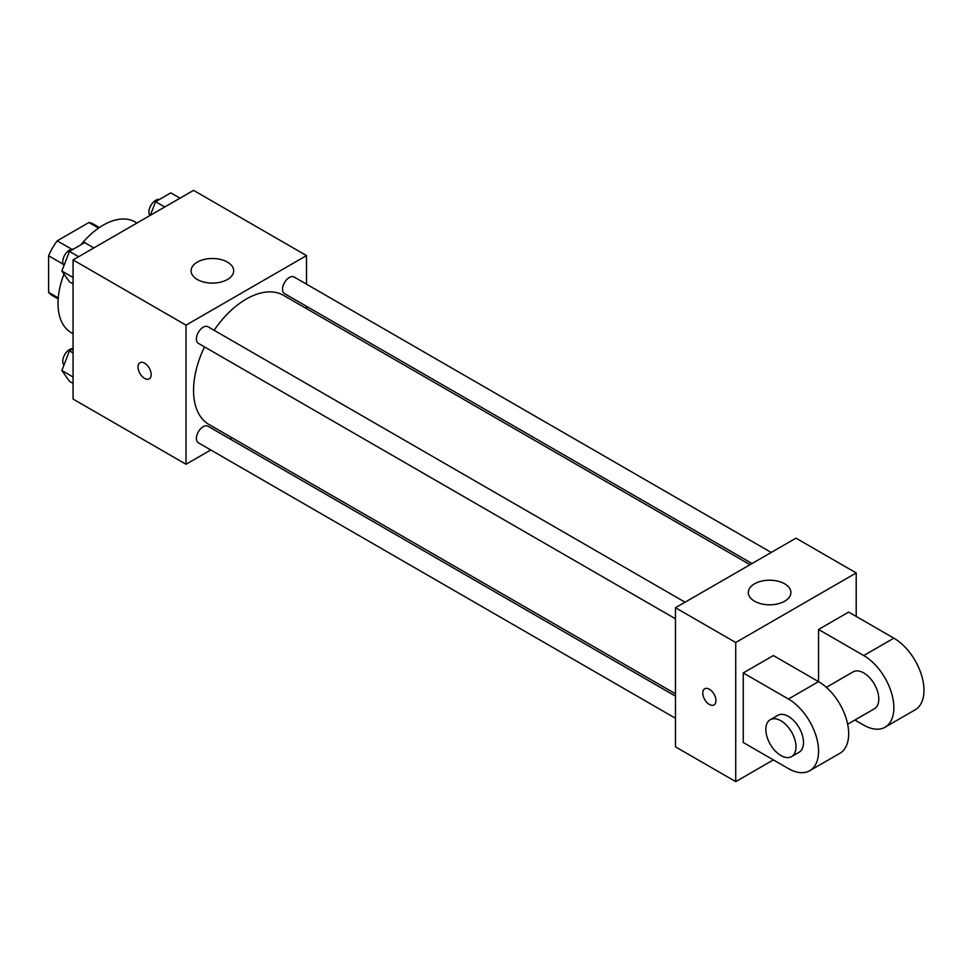 <?xml version="1.0" encoding="UTF-8"?>
<svg xmlns="http://www.w3.org/2000/svg" width="972" height="972" viewBox="0 0 972 972"><rect width="100%" height="100%" fill="white"/><g stroke="black" fill="none" stroke-linecap="round" stroke-linejoin="round"><path stroke-width="1.46" d="M71.758 249.209L57.227 240.825L88.926 222.527A41.237 23.802 120 0 1 93.689 224.216L99.411 227.521M58.247 297.93L48.6 292.365A41.237 23.802 120 0 0 52.452 295.646L58.174 298.939M48.6 292.365L48.6 255.758A41.237 23.802 120 0 1 57.227 240.825M63.131 264.153L48.6 255.758M98.573 228.092L88.926 222.527M63.982 274.055A63.897 36.887 120 0 0 58.016 303.41A63.897 36.887 120 0 0 71.248 332.655L73.07 333.712M136.967 223.038L135.144 221.981A63.897 36.887 120 0 0 80.919 244.798M210.778 449.975L186.029 464.264L73.07 399.055L73.07 259.925L193.55 190.366L306.508 255.587L306.508 284.164M231.968 437.74L229.951 438.907M204.509 346.883A74.54 43.035 120 0 0 193.55 390.355A74.54 43.035 120 0 0 208.992 424.485L675.479 693.801M750.032 564.696L283.532 295.367A74.54 43.035 120 0 0 214.095 330.286M306.508 306.302L306.508 308.622M186.029 464.264L186.029 325.146L306.508 255.587M771.209 552.461L294.127 277.02A9.586 5.528 120 0 0 286.74 279.584A9.586 5.528 120 0 0 282.56 289.231A9.586 5.528 120 0 0 284.541 293.617L752.049 563.529M675.479 696.134L207.984 426.222A9.586 5.528 120 0 0 200.597 428.798A9.586 5.528 120 0 0 196.417 438.445A9.586 5.528 120 0 0 198.397 442.831L675.479 718.272M675.479 618.8L198.397 343.359A9.586 5.528 -60 0 1 198.397 332.29A9.586 5.528 -60 0 1 207.984 326.75L685.066 602.19M186.029 325.146L73.07 259.925M197.316 279.499A21.299 12.296 180 0 1 191.083 270.799A21.299 12.296 180 0 1 212.382 258.503A21.299 12.296 180 0 1 233.681 270.799A21.299 12.296 180 0 1 220.535 282.159A21.299 12.296 180 0 1 197.316 279.499M151.195 374.597A9.319 5.382 60 0 1 149.263 378.861A9.319 5.382 60 0 1 139.956 373.479A9.319 5.382 60 0 1 139.956 362.726A9.319 5.382 60 0 1 147.137 365.217A9.319 5.382 60 0 1 151.195 374.597M149.275 378.861A9.319 5.382 60 0 1 139.956 373.479A9.319 5.382 60 0 1 139.956 362.726M773.372 759.897L735.731 781.634L675.479 746.848L675.479 607.731L795.971 538.172L856.211 572.945L856.211 616.418M73.07 283.933L69.462 281.844L61.843 271.018L69.462 251.408L84.673 242.623L93.859 247.933M73.07 277.506L61.843 271.018M78.647 256.717L69.462 251.408M73.277 249.197A9.586 5.528 120 0 0 66.327 252.841A9.586 5.528 120 0 0 62.755 261.796A9.586 5.528 120 0 0 63.97 265.563M150.296 215.347L155.605 201.678L170.817 192.893L180.002 198.191M164.79 206.975L155.605 201.678M159.42 199.467A9.586 5.528 120 0 0 152.47 203.112A9.586 5.528 120 0 0 148.898 212.066A9.586 5.528 120 0 0 149.895 215.577M73.07 383.405L69.462 381.316L61.843 370.49L69.462 350.88L73.07 348.79M73.07 376.978L61.843 370.49M73.07 352.97L69.462 350.88M73.07 348.644A9.586 5.528 120 0 0 66.218 352.447A9.586 5.528 120 0 0 62.755 361.268A9.586 5.528 120 0 0 63.97 365.035M709.378 704.457A9.319 5.382 -120 0 0 714.031 704.919A9.319 5.382 60 0 1 709.366 704.457A9.319 5.382 60 0 1 703.278 696.256A9.319 5.382 60 0 1 704.712 688.784A9.319 5.382 -120 0 0 703.291 696.244A9.319 5.382 -120 0 0 709.378 704.457M704.712 688.784A9.319 5.382 60 0 1 714.031 694.166A9.319 5.382 60 0 1 714.031 704.919M735.731 781.634L735.731 642.504L675.479 607.731L795.971 538.172M675.479 746.848L675.479 607.731M784.671 583.82A21.299 12.296 180 0 1 790.904 592.507A21.299 12.296 180 0 1 769.605 604.815A21.299 12.296 180 0 1 748.318 592.507A21.299 12.296 180 0 1 761.465 581.147A21.299 12.296 180 0 1 784.671 583.82M735.731 642.504L856.211 572.945M743.252 742.499L743.252 672.94L788.438 699.026A42.598 24.592 60 0 1 816.261 736.557A42.598 24.592 60 0 1 809.737 770.699A42.598 24.592 60 0 1 788.438 768.585L743.252 742.499M809.737 770.699L839.857 753.312A42.598 24.592 -120 0 0 846.381 719.171A42.598 24.592 -120 0 0 818.558 681.639L773.372 655.553L743.252 672.94M788.438 699.026L818.558 681.639L818.558 629.467L848.678 612.081L893.863 638.167A42.598 24.592 60 0 1 921.687 675.698A42.598 24.592 60 0 1 915.162 709.827L885.03 727.226A42.598 24.592 60 0 1 863.744 725.112L854.91 720.021M826.358 687.326L853.088 671.883A21.299 12.296 60 0 1 869.503 677.593A21.299 12.296 60 0 1 878.797 699.026A21.299 12.296 60 0 1 874.387 708.782L847.657 724.213M893.863 638.167L863.744 655.553L818.558 629.467M863.744 655.553A42.598 24.592 60 0 1 891.567 693.085A42.598 24.592 60 0 1 885.03 727.226M770.261 719.705L777.782 715.368A21.299 12.296 60 0 1 794.197 721.066A21.299 12.296 60 0 1 803.492 742.499A21.299 12.296 60 0 1 799.081 752.255L791.56 756.605A21.299 12.296 60 0 1 770.261 744.297A21.299 12.296 60 0 1 770.261 719.705A21.299 12.296 60 0 1 786.664 725.416A21.299 12.296 60 0 1 795.971 746.848A21.299 12.296 60 0 1 791.56 756.605"/></g></svg>
